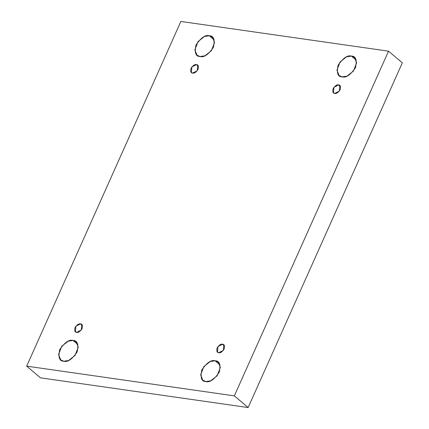 <?xml version="1.0" encoding="UTF-8"?>
<svg xmlns="http://www.w3.org/2000/svg" width="429" height="429" viewBox="0 0 429 429"><rect width="100%" height="100%" fill="white"/><g stroke="black" fill="none" stroke-linecap="round" stroke-linejoin="round"><path stroke-width="0.64" d="M205.85 381.553L210.703 380.829L217.16 375.766L220.34 367.46L218.173 362.103L215.143 360.778L219.975 364.875L215.143 360.778C219.509 360.778 220.855 364.655 219.176 372.41C214.13 379.681 209.69 382.732 205.85 381.553C201.48 381.558 200.139 377.681 201.818 369.927C206.864 362.65 211.304 359.604 215.143 360.778L210.29 361.508L203.834 366.57L200.654 374.876L202.815 380.233L205.85 381.553M342.144 76.861L346.997 76.137L353.453 71.075L356.638 62.768L354.472 57.411L351.437 56.086L356.274 60.183L351.437 56.086C355.807 56.086 357.148 59.963 355.469 67.718C350.429 74.989 345.983 78.04 342.144 76.861C337.779 76.866 336.433 72.989 338.111 65.235C343.157 57.958 347.597 54.912 351.437 56.086L346.584 56.816L340.133 61.878L336.947 70.184L339.114 75.542L342.144 76.861M63.765 361.223L68.613 360.499L75.07 355.437L78.255 347.131L76.089 341.774L73.059 340.449L77.89 344.546L73.059 340.449C77.424 340.449 78.77 344.326 77.091 352.08C72.045 359.357 67.605 362.403 63.765 361.223C59.395 361.229 58.049 357.352 59.733 349.597C64.774 342.321 69.219 339.275 73.059 340.449L68.206 341.178L61.749 346.241L58.564 354.547L60.73 359.904L63.765 361.223M200.059 56.531L204.912 55.808L211.368 50.745L214.548 42.439L212.382 37.082L209.352 35.757L214.184 39.854L209.352 35.757C213.717 35.757 215.063 39.634 213.385 47.388C208.338 54.66 203.898 57.711 200.059 56.531C195.694 56.537 194.348 52.66 196.026 44.906C201.072 37.629 205.512 34.583 209.352 35.757L204.499 36.486L198.042 41.549L194.863 49.855L197.024 55.212L200.059 56.531M192.659 73.075L197.265 70.715L197.678 65.149L196.444 64.613L198.412 66.281L196.444 64.613C198.225 64.613 198.772 66.189 198.085 69.348C196.032 72.313 194.224 73.557 192.659 73.075C190.878 73.08 190.331 71.498 191.018 68.34C193.071 65.374 194.879 64.13 196.444 64.613L191.838 66.972L191.425 72.539L192.659 73.075M76.668 332.373L81.279 330.014L81.692 324.447L80.454 323.911L82.427 325.579L80.454 323.911C82.234 323.906 82.781 325.488 82.1 328.646C80.046 331.612 78.234 332.85 76.668 332.373C74.893 332.373 74.346 330.797 75.027 327.633C77.081 324.673 78.893 323.428 80.454 323.911L75.847 326.265L75.434 331.837L76.668 332.373M218.758 352.702L223.364 350.343L223.777 344.777L222.544 344.235L224.512 345.908L222.544 344.235C224.324 344.235 224.871 345.817 224.185 348.975C222.131 351.941 220.318 353.18 218.758 352.702C216.977 352.702 216.431 351.126 217.112 347.962C219.171 345.002 220.978 343.758 222.544 344.235L217.937 346.594L217.519 352.166L218.758 352.702M334.743 93.404L339.35 91.045L339.768 85.478L338.529 84.942L340.503 86.61L338.529 84.942C340.31 84.942 340.857 86.519 340.176 89.677C338.122 92.643 336.309 93.887 334.743 93.404C332.968 93.404 332.416 91.827 333.102 88.669C335.156 85.703 336.969 84.459 338.529 84.942L333.923 87.302L333.51 92.868L334.743 93.404M26.673 366.151L180.866 21.45L388.529 51.164L402.327 62.849L388.529 51.164L234.336 395.865L248.134 407.55L402.327 62.849L248.134 407.55L234.336 395.865L26.673 366.151L40.471 377.836L26.673 366.151L234.336 395.865L388.529 51.164L180.866 21.45L26.673 366.151M40.471 377.836L248.134 407.55L40.471 377.836"/></g></svg>
